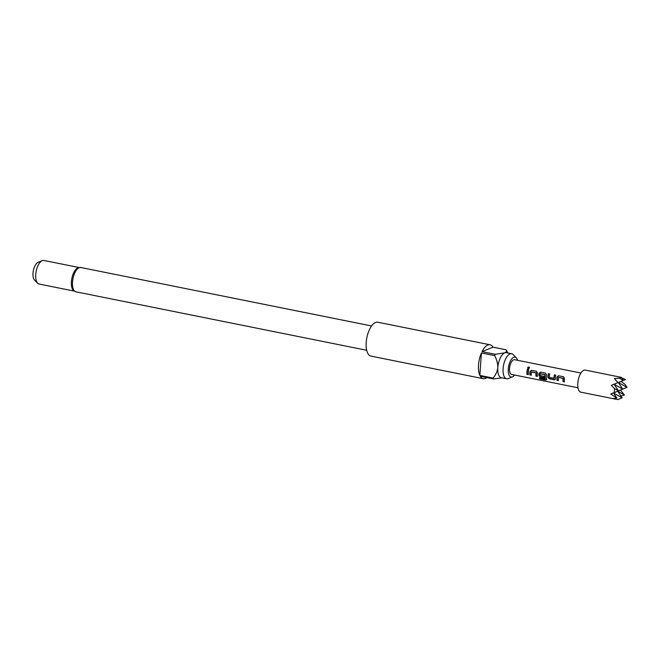 <?xml version="1.0" encoding="UTF-8"?>
<svg xmlns="http://www.w3.org/2000/svg" width="660" height="660" viewBox="0 0 660 660"><rect width="100%" height="100%" fill="white"/><g stroke="black" fill="none" stroke-linecap="round" stroke-linejoin="round"><path stroke-width="0.99" d="M529.361 367.422L528.973 367.224C527.645 367.537 527.456 368.09 528.396 368.899M528.214 368.783C529.51 368.387 529.716 367.793 528.833 367.001C527.497 367.348 527.29 367.942 528.214 368.783L527.934 368.668M529.295 367.29L528.833 367.001M580.948 373.032L514.569 359.683A7.516 3.325 101.4 0 0 513.595 359.799A7.516 3.325 101.4 0 0 509.644 367.447A7.516 3.325 101.4 0 0 511.607 374.418L577.979 387.766M517.539 360.286A10.172 4.505 101.4 0 0 516.26 357.745A10.172 4.505 101.4 0 0 511.393 359.362A10.172 4.505 101.4 0 0 508.282 368.998A10.172 4.505 101.4 0 0 512.424 376.86A10.172 4.505 101.4 0 0 514.577 375.02M516.26 357.745L513.117 354.568A12.771 5.651 101.4 0 0 511.64 353.735A12.771 5.651 101.4 0 0 503.093 368.701A12.771 5.651 101.4 0 0 506.599 378.782A12.771 5.651 101.4 0 0 508.291 378.576L512.424 376.86M75.916 291.811A12.4 5.486 101.4 0 1 72.509 282.026A12.4 5.486 101.4 0 1 80.8 267.498L77.938 267.77A12.02 5.321 101.4 0 0 71.412 281.696A12.02 5.321 101.4 0 0 73.375 290.45L75.916 291.811L366.688 350.27M37.653 283.231L34.502 280.046A9.421 4.166 -78.6 0 1 33 273.232A9.421 4.166 -78.6 0 1 38.057 262.342L42.191 260.634A12.02 5.321 101.4 0 0 35.739 274.527A12.02 5.321 101.4 0 0 37.653 283.231A12.02 5.321 101.4 0 0 39.039 284.014L74.143 291.068M490.066 344.792L377.759 322.22A17.284 7.648 101.4 0 0 366.201 342.466A17.284 7.648 101.4 0 0 370.953 356.103L483.252 378.683A17.284 7.648 -78.6 0 1 480.307 376.299L493.515 378.955A17.284 7.648 -78.6 0 1 493.061 378.081L479.845 375.424A17.284 7.648 -78.6 0 1 478.508 365.046A17.284 7.648 -78.6 0 1 481.42 352.943L494.629 355.6A17.284 7.648 -78.6 0 1 495.239 354.288L482.031 351.632A17.284 7.648 -78.6 0 1 490.066 344.792A17.284 7.648 -78.6 0 1 493.012 347.176L506.228 349.833A17.284 7.648 -78.6 0 1 506.534 350.402L507.82 352.96M486.89 377.627A17.284 7.648 -78.6 0 1 483.252 378.683M511.64 353.735L506.352 352.671A12.771 5.651 101.4 0 0 504.702 352.861A12.771 5.651 101.4 0 0 497.805 367.637A12.771 5.651 101.4 0 0 501.319 377.718L506.599 378.782M615.714 399.185L580.891 392.18A11.269 4.991 -78.6 0 1 577.789 383.287A11.269 4.991 -78.6 0 1 585.329 370.078L621.324 377.371L619.377 378.163L614.452 378.609L617.933 382.602L611.308 385.341L614.518 388.591L614.237 392.576L610.706 394.045L616.852 397.996L613.058 398.558L617.884 399.564L622.141 397.807L617.884 399.564M625.449 379.558L618.313 382.503L627 387.37L624.97 384.359L621.06 381.389L625.449 379.558L621.621 377.809M614.518 388.591L618.494 390.819L614.056 384.227L621.06 381.389M620.449 390.093L627 387.37L617.702 391.207L620.449 390.093L624.376 394.952L617.702 391.207L622.743 389.095L618.313 382.503L623.354 380.391L621.324 377.371M620.977 396.082L624.376 394.952M611.308 385.341L617.933 382.602M610.706 394.045L614.237 392.576M616.852 397.996L613.445 392.931L622.141 397.807L617.702 391.207L613.445 392.931L622.743 389.095L614.056 384.227L623.354 380.391L619.377 378.163M78.886 267.498L43.774 260.436A12.02 5.321 101.4 0 0 42.191 260.634M501.996 377.85L493.515 378.955M495.239 354.288L504.702 352.861C506.41 351.978 506.921 350.971 506.228 349.833M482.031 351.632L493.012 347.176M493.061 378.081C495.619 375.21 497.203 371.728 497.805 367.637C497.788 363.429 496.733 359.42 494.629 355.6M479.845 375.424L481.42 352.943M531.366 371.984L536.035 372.925A7.516 3.325 101.4 0 0 535.986 376.159L537.38 376.431A7.516 3.325 101.4 0 1 537.455 372.999L536.423 371.291L531.564 370.318L530.005 371.506A7.516 3.325 101.4 0 0 529.931 374.938L531.316 375.218A7.516 3.325 101.4 0 1 531.366 371.984M536.572 371.332L531.564 370.318M546.571 379.294A7.516 3.325 101.4 0 1 546.472 374.814L545.44 373.106L540.581 372.133L539.022 373.312A7.516 3.325 101.4 0 0 538.873 375.441L540.243 377.008L544.219 377.809A7.516 3.325 101.4 0 1 544.145 376.406L540.111 375.49A7.516 3.325 101.4 0 1 540.235 373.774L544.904 374.707A7.516 3.325 101.4 0 0 544.995 378.823L539.434 377.784A7.516 3.325 101.4 0 0 539.773 378.856L545.597 380.028L546.571 379.294L546.529 379.805M545.589 373.147L540.581 372.133M554.119 379.797L555.035 379.582L555.34 378.749A7.516 3.325 101.4 0 1 555.753 375.177L554.367 374.905A7.516 3.325 101.4 0 0 553.955 378.279L549.285 377.338A7.516 3.325 101.4 0 1 549.697 373.964L548.303 373.684A7.516 3.325 101.4 0 0 547.891 377.256L549.26 378.823L554.119 379.797L555.142 379.45M558.418 377.429L563.087 378.37A7.516 3.325 101.4 0 0 563.038 381.596L564.432 381.876A7.516 3.325 101.4 0 1 564.506 378.436L563.475 376.736L558.616 375.754L557.057 376.942A7.516 3.325 101.4 0 0 556.982 380.374L558.368 380.655A7.516 3.325 101.4 0 1 558.418 377.429M563.623 376.777L558.616 375.754M528.701 369.74L527.315 369.46A7.516 3.325 101.4 0 0 526.969 374.344L528.363 374.624A7.516 3.325 101.4 0 1 528.701 369.74M528.693 369.765L527.315 369.46M527.505 369.526A7.062 3.127 101.4 0 0 527.183 374.113L526.969 374.344M527.183 374.113L528.33 374.344M563.013 378.246L558.525 377.338M563.302 378.328A7.062 3.127 101.4 0 0 563.252 381.364L563.038 381.596M563.252 381.364L564.399 381.596M558.806 375.82L557.057 376.942M557.263 376.918A7.062 3.127 101.4 0 0 557.197 380.152L556.982 380.374M557.197 380.152L558.343 380.383M549.689 373.989L548.501 373.75A7.062 3.127 101.4 0 0 548.105 377.108L549.26 378.823M549.475 378.592L554.326 379.574M555.745 375.202L554.367 374.905M554.557 374.962A7.062 3.127 101.4 0 0 554.169 378.139L553.955 378.279M539.723 377.842A7.062 3.127 101.4 0 0 539.954 378.51L539.773 378.856M539.954 378.51L545.597 380.028M545.779 379.682L546.769 379.005M540.771 372.199L539.022 373.312M539.228 373.296A7.062 3.127 101.4 0 0 539.088 375.292L538.873 375.441M539.088 375.292L540.243 377.008M540.457 376.786L544.195 377.536M544.822 374.591L540.342 373.684M545.111 374.674A7.062 3.127 101.4 0 0 545.201 378.543L544.995 378.823M535.961 372.809L531.473 371.902M536.25 372.892A7.062 3.127 101.4 0 0 536.201 375.928L535.986 376.159M536.201 375.928L537.347 376.159M531.754 370.384L530.005 371.506M530.211 371.481A7.062 3.127 101.4 0 0 530.145 374.707L529.931 374.938M530.145 374.707L531.292 374.938M80.8 267.498L371.572 325.957"/></g></svg>
